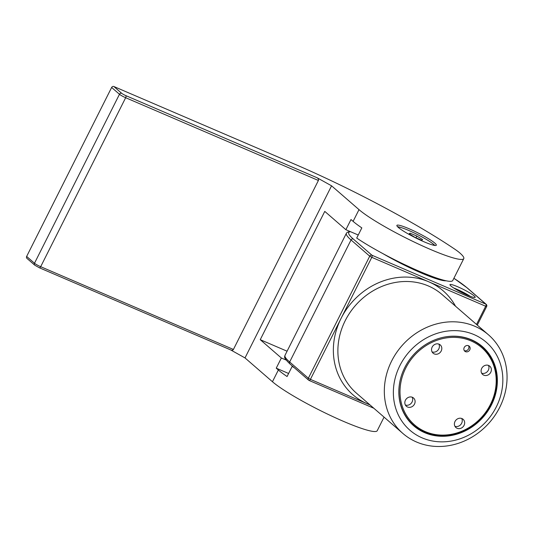 <?xml version="1.0" encoding="UTF-8"?>
<svg xmlns="http://www.w3.org/2000/svg" width="533" height="533" viewBox="0 0 533 533"><rect width="100%" height="100%" fill="white"/><g stroke="black" fill="none" stroke-linecap="round" stroke-linejoin="round"><path stroke-width="0.8" d="M409.064 228.75A22.06 2.732 26.7 0 0 396.892 225.379A22.06 2.732 26.7 0 0 424.141 241.835A22.06 2.732 26.7 0 0 436.314 245.207A22.06 2.732 26.7 0 0 409.064 228.75M401.529 227.698A22.06 2.732 26.7 0 0 397.538 226.685M111.637 87.465A1.766 1.572 -49 0 1 113.882 86.526L121.717 93.328A3.531 0.44 26.7 0 0 125.848 95.634L317.122 177.769C318.321 178.562 318.747 179.468 318.401 180.48L125.661 97.719L40.681 266.693A5.297 0.66 26.7 0 1 34.492 263.242A1.766 1.572 131 0 0 34.792 265.201L26.956 258.398A1.766 1.572 -49 0 1 26.65 256.433L34.492 263.242L119.472 94.268L111.637 87.465L26.65 256.433M317.122 177.769L331.566 185.817L359.009 209.636A60.889 7.549 26.7 0 0 418.318 243.994A60.889 7.549 26.7 0 0 463.777 258.625A60.889 7.549 26.7 0 0 459.752 252.895A35.298 4.377 26.7 0 0 454.709 249.124A155.703 19.301 26.7 0 0 294.936 164.271L113.882 86.526M288.606 373.48L276.241 368.17L281.357 357.996L260.244 339.681L324.77 211.388L345.877 229.703L350.994 219.536L353.106 221.368A60.889 7.549 26.7 0 0 361.827 227.891L356.71 238.058A60.889 7.549 26.7 0 0 415.474 269.611A60.889 7.549 26.7 0 0 452.764 280.525L463.777 258.625M318.401 180.48L233.414 349.455C232.814 350.321 231.862 350.461 230.569 349.868L39.382 267.786A1.766 0.766 113.2 0 1 39.289 267.733M230.709 349.948L245.007 357.923L272.45 381.735A60.889 7.549 26.7 0 0 331.759 416.093A60.889 7.549 26.7 0 0 377.217 430.724L384.06 417.126M331.566 185.817L245.007 357.923M276.241 368.17L278.353 370.002A60.889 7.549 26.7 0 0 287.074 376.525L292.184 366.351A60.889 7.549 -153.3 0 0 294.509 367.897M260.244 339.681L287.08 351.2M358.243 235.013L345.877 229.703M293.257 366.811L292.184 366.351M281.357 357.996L286.121 360.041M434.881 245.466A22.06 2.732 26.7 0 0 431.683 242.868M446.088 280.784A47.65 5.91 -153.3 0 1 421.083 272.889A47.65 5.91 -153.3 0 1 383.02 253.688M453.643 287.953A14.118 1.752 -153.3 0 1 456.561 289.133A14.118 1.752 -153.3 0 1 470.313 296.335M457.74 286.781A14.118 1.752 26.7 0 0 449.952 284.629A14.118 1.752 26.7 0 0 467.394 295.155A14.118 1.752 26.7 0 0 475.183 297.314A14.118 1.752 26.7 0 0 457.74 286.781M490.447 404.42A51.181 45.645 131 0 0 470.919 340.867A51.181 45.645 131 0 0 405.76 368.056A51.181 45.645 131 0 0 425.281 431.61A51.181 45.645 131 0 0 490.447 404.42M441.271 337.762A52.067 46.431 -49 0 1 481.925 346.657A52.067 46.431 -49 0 1 490.873 404.474A52.067 46.431 -49 0 1 413.675 425.301A52.067 46.431 -49 0 1 399.15 386.305M464.216 347.503A3.351 2.991 131 0 0 464.789 351.22A3.351 2.991 131 0 0 469.76 349.881A3.351 2.991 131 0 0 469.187 346.157A3.351 2.991 131 0 0 464.216 347.503M464.27 350.607A3.351 2.991 131 0 0 468.554 348.835A3.351 2.991 131 0 0 468.5 345.724M481.712 368.383A5.47 4.877 131 0 0 482.651 374.459A5.47 4.877 131 0 0 490.76 372.274A5.47 4.877 131 0 0 489.82 366.198A5.47 4.877 131 0 0 481.712 368.383M481.639 373.187A5.47 4.877 131 0 0 488.348 370.182A5.47 4.877 131 0 0 488.421 365.378M455.002 421.49A5.47 4.877 131 0 0 455.942 427.566A5.47 4.877 131 0 0 464.056 425.374A5.47 4.877 131 0 0 463.117 419.298A5.47 4.877 131 0 0 455.002 421.49M454.935 426.287A5.47 4.877 131 0 0 461.645 423.282A5.47 4.877 131 0 0 461.711 418.478M405.44 400.21A5.47 4.877 131 0 0 406.386 406.286A5.47 4.877 131 0 0 414.494 404.094A5.47 4.877 131 0 0 413.555 398.018A5.47 4.877 131 0 0 405.44 400.21M405.373 405.007A5.47 4.877 131 0 0 412.082 402.002A5.47 4.877 131 0 0 412.149 397.198M432.15 347.103A5.47 4.877 131 0 0 433.089 353.179A5.47 4.877 131 0 0 441.204 350.994A5.47 4.877 131 0 0 440.265 344.918A5.47 4.877 131 0 0 432.15 347.103M432.083 351.907A5.47 4.877 131 0 0 438.792 348.902A5.47 4.877 131 0 0 438.859 344.098M473.257 340.587A52.067 46.431 -49 0 1 481.139 345.977L481.925 346.657M404.734 367.617A52.421 46.744 131 0 0 413.748 425.827A52.421 46.744 131 0 0 491.466 404.86A52.421 46.744 131 0 0 482.458 346.65A52.421 46.744 131 0 0 404.734 367.617M425.454 432.49A52.421 46.744 -49 0 1 413.208 425.354M496.29 406.932A58.244 51.941 131 0 0 474.07 334.611A58.244 51.941 131 0 0 399.917 365.551A58.244 51.941 131 0 0 422.136 437.873A58.244 51.941 131 0 0 496.29 406.932M391.668 360.948A65.299 58.237 -49 0 1 488.495 334.831A65.299 58.237 -49 0 1 499.714 407.345A65.299 58.237 -49 0 1 402.888 433.462A65.299 58.237 -49 0 1 391.668 360.948M481.912 346.184A52.421 46.744 -49 0 1 490.706 357.303M413.675 425.301L412.888 424.621A52.067 46.431 -49 0 1 406.446 417.572M434.582 245.427A21.18 2.625 26.7 0 0 427.446 240.077A21.18 2.625 26.7 0 0 397.751 226.898M414.934 237.345L421.676 240.243L422.636 239.597L416.853 236.052L410.11 233.161L409.151 233.8L414.934 237.345M409.637 234.1L410.11 233.161M415.98 237.791L416.853 236.052M359.009 209.636L353.106 221.368M34.792 265.201L39.382 267.786A1.766 0.766 113.2 0 0 40.681 266.693L233.414 349.455M278.353 370.002L272.45 381.735M125.848 95.634A1.766 0.766 113.2 0 1 125.661 97.719A5.297 0.66 -153.3 0 1 119.472 94.268A1.766 1.572 131 0 1 121.717 93.328M433.202 276.84A43.24 5.357 -153.3 0 1 419.571 271.583A43.24 5.357 -153.3 0 1 403.148 263.928M444.995 280.538A45.885 5.69 -153.3 0 1 444.295 280.738M393.474 259.151A45.005 5.577 26.7 0 0 420.177 272.103A45.005 5.577 26.7 0 0 440.065 279.165M369.902 404.84A68.83 61.382 -49 0 1 367.357 403.814A68.83 61.382 -49 0 1 341.1 318.348A68.83 61.382 -49 0 1 428.739 281.784L371.794 257.332L310.413 379.363L370.069 404.98M488.495 334.831L442.057 294.529A65.299 58.237 131 0 0 345.231 320.646A65.299 58.237 131 0 0 356.45 393.167L402.888 433.462M350.461 231.675A68.83 8.535 26.7 0 0 353.279 239.017A1.766 1.572 131 0 0 351.034 239.957A70.596 8.748 -153.3 0 1 346.37 233.314L284.995 355.351A70.596 8.748 26.7 0 0 289.659 361.987L308.354 378.217L369.729 256.18L351.034 239.957L289.659 361.987A1.766 1.572 131 0 0 289.959 363.952C282.104 356.35 285.248 356.883 284.995 355.351M476.522 324.444L485.683 306.235L428.739 281.784A68.83 61.382 -49 0 1 455.508 306.202M353.279 239.017L371.974 255.24L485.863 304.15L467.175 287.92A68.83 8.535 26.7 0 0 453.889 278.286M486.236 304.376A1.766 1.572 131 0 0 485.863 304.15A1.766 0.766 -66.8 0 1 485.683 306.235L486.656 306.502A1.766 1.766 0 0 0 486.236 304.376L467.541 288.153L453.903 278.266M467.175 287.92A1.766 1.572 -49 0 1 467.541 288.153M371.974 255.24A1.766 1.572 131 0 0 369.729 256.18L371.794 257.332A1.766 0.766 -66.8 0 0 371.974 255.24M310.413 379.363L308.354 378.217A1.766 1.572 -49 0 0 308.654 380.176A1.766 1.766 0 0 0 309.113 380.462A1.766 0.766 -66.8 0 0 310.413 379.363M289.959 363.952L308.654 380.176A1.766 1.572 -49 0 0 309.027 380.409A1.766 0.766 -66.8 0 0 309.113 380.462L373.846 408.258M453.949 288.153L469.966 296.208M432.743 276.674L419.531 271.557L403.528 264.108M349.921 231.442L347.183 232.335L346.37 233.314M486.656 306.502L477.295 325.11"/></g></svg>

